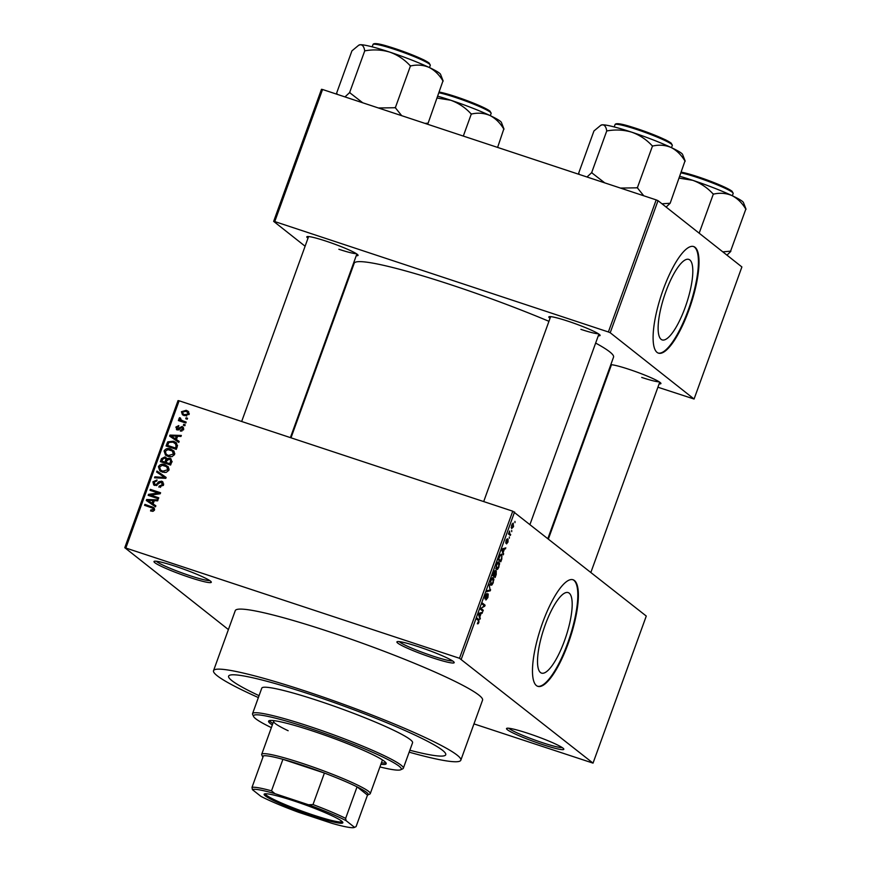 <?xml version="1.0" encoding="UTF-8"?>
<svg xmlns="http://www.w3.org/2000/svg" width="871" height="871" viewBox="0 0 871 871"><rect width="100%" height="100%" fill="white"/><g stroke="black" fill="none" stroke-linecap="round" stroke-linejoin="round"><path stroke-width="1.31" d="M432.539 657.812A30.474 2.929 19.9 0 1 397.132 641.698A30.474 2.929 19.9 0 1 418.559 646.761A30.474 2.929 19.9 0 1 454.161 662.341A30.474 2.929 19.9 0 1 432.539 657.812M399.256 641.622A28.863 2.776 -160.1 0 0 432.713 656.015A28.863 2.776 -160.1 0 0 452.572 660.926M542.154 744.444A30.474 2.929 19.9 0 1 506.748 728.33A30.474 2.929 19.9 0 1 528.174 733.393A30.474 2.929 19.9 0 1 563.777 748.973A30.474 2.929 19.9 0 1 542.154 744.444M508.882 728.254A28.863 2.776 -160.1 0 0 542.339 742.647A28.863 2.776 -160.1 0 0 562.187 747.558M189.638 577.429A30.474 2.929 19.9 0 1 154.221 561.316A30.474 2.929 19.9 0 1 175.659 566.379A30.474 2.929 19.9 0 1 211.261 581.959A30.474 2.929 19.9 0 1 189.638 577.429M156.355 561.251A28.863 2.776 -160.1 0 0 189.813 575.633A28.863 2.776 -160.1 0 0 209.671 580.543M564.571 640.544A42.396 11.704 108.3 0 0 568.175 592.596A42.396 11.704 108.3 0 0 545.126 625.171A42.396 11.704 108.3 0 0 541.533 673.109A42.396 11.704 108.3 0 0 564.571 640.544M568.306 643.223A56.125 15.493 108.3 0 0 573.064 579.759A56.125 15.493 108.3 0 0 542.557 622.874A56.125 15.493 108.3 0 0 537.799 686.337A56.125 15.493 108.3 0 0 568.306 643.223M537.516 686.228A56.125 15.493 108.3 0 0 567.729 643.027A56.125 15.493 108.3 0 0 572.77 579.672M550.037 318.307A27.262 2.624 19.9 0 1 549.035 316.728A27.262 2.624 19.9 0 1 568.208 321.257A27.262 2.624 19.9 0 1 600.065 335.204A27.262 2.624 19.9 0 1 598.29 335.771M308.007 238.219A27.262 2.624 19.9 0 1 307.006 236.64A27.262 2.624 19.9 0 1 326.179 241.18A27.262 2.624 19.9 0 1 358.035 255.116A27.262 2.624 19.9 0 1 356.261 255.682M610.821 364.688A27.262 2.624 19.9 0 1 629.047 369.348A27.262 2.624 19.9 0 1 660.904 383.284A27.262 2.624 19.9 0 1 659.129 383.85M310.686 694.514A115.462 11.105 -160.1 0 0 228.605 676.146A115.462 11.105 -160.1 0 0 259.057 695.668A115.462 11.105 -160.1 0 1 228.605 676.146A115.462 11.105 -160.1 0 1 310.686 694.514A115.462 11.105 -160.1 0 1 445.745 754.743A115.462 11.105 -160.1 0 0 310.686 694.514M409.152 752.163A131.499 12.64 -160.1 0 0 460.824 760.209A131.499 12.64 -160.1 0 0 307.006 691.607A131.499 12.64 -160.1 0 0 213.526 670.692A131.499 12.64 -160.1 0 0 258.371 697.573M460.824 760.209L482.556 700.164A131.499 12.64 -160.1 0 0 328.748 631.573A131.499 12.64 -160.1 0 0 235.257 610.647L213.526 670.692M547.957 538.343L613.543 357.143A137.912 13.261 -160.1 0 0 595.644 343.076M548.948 321.323A137.912 13.261 -160.1 0 0 452.234 285.198A137.912 13.261 -160.1 0 0 354.192 263.26L291.001 437.819M685.194 307.343A42.396 11.704 108.3 0 0 688.787 259.395A42.396 11.704 108.3 0 0 665.738 291.97A42.396 11.704 108.3 0 0 662.145 339.908A42.396 11.704 108.3 0 0 685.194 307.343M688.928 310.022A56.125 15.493 108.3 0 0 693.686 246.558A56.125 15.493 108.3 0 0 663.179 289.673A56.125 15.493 108.3 0 0 658.422 353.136A56.125 15.493 108.3 0 0 688.928 310.022M658.128 353.027A56.125 15.493 108.3 0 0 688.34 309.826A56.125 15.493 108.3 0 0 693.392 246.471M511.702 530.395L511.723 531.637L511.702 530.395M509.709 533.738L510.678 534.511L510.341 535.458L508.468 533.977L509.622 531.027L509.709 533.738L508.675 533.4M509.328 536.939L509.35 538.191L509.328 536.939M508.033 539.171L508 542.023L506.552 543.885L507.935 540.227L505.801 543.112L506.051 540.532L507.379 538.746L506.105 542.121L508.141 539.182M507.935 540.227L507.238 540.194M503.209 552.399L503.318 554.838L501.794 549.895L502.164 548.893L505.844 547.881L504.407 549.1L503.209 552.399L502.502 552.16M499.007 566.869L497.613 569.296L496.394 569.536L496.372 564.778C497.483 562.296 498.375 561.414 499.029 562.143L499.606 563.82L498.658 566.76M495.871 568.719L497.613 569.296L496.394 569.536M493.334 582.557L491.93 584.985L490.711 585.225L490.689 580.467C491.81 577.985 492.692 577.103 493.345 577.832L493.922 579.52L492.986 582.449M490.199 584.408L491.93 584.985L490.711 585.225M477.678 622.83L478.81 620.925L476.742 619.118L477.09 618.16L478.832 619.542L478.908 622.384L478.19 623.734L477.362 623.81L477.667 622.852M477.46 623.494L478.19 623.734L477.362 623.81M459.507 658.28L512.747 511.19L646.271 616.047L593.031 763.127L459.507 658.28L124.782 547.685L228.409 629.581M514.587 511.963L461.336 659.053M479.899 616.799L480.008 619.237L478.484 614.295L478.854 613.293L482.523 612.28L481.097 613.5L479.899 616.799L479.181 616.57M481.206 608.6L483.263 610.233L482.926 611.192L480.346 609.156L484.243 605.737L482.175 604.104L482.523 603.146L485.093 605.182L484.722 606.205L480.618 608.404M487.891 594.937L484.918 598.9L485.201 595.633L487.009 593.358L485.517 595.84L485.648 597.865L488.239 593.978L487.902 597.55L485.887 600.021L487.64 597.223L487.891 594.937L487.237 594.708L487.782 594.893M489.154 584.822L490.308 590.788L486.704 591.583L487.063 590.592L490.155 590.146L489.154 584.822M496.23 570.941L496.198 574.522L495.12 577.484L492.55 575.448L495.218 570.363L495.392 571.822L496.361 570.951M501.217 554.152L501.827 554.348L501.816 558.997L500.803 561.795L498.223 559.759L499.791 555.611L501.522 554.185M513.106 523.101L513.552 526.683L511.625 528.577L511.615 525.159L513.313 523.123M514.957 521.391L514.979 522.633L514.957 521.391M124.782 547.685L178.032 400.606L179.121 400.791L125.881 547.881M593.031 763.127L473.966 723.899M187.548 418.254L187.211 419.201L185.741 418.722L186.089 417.764L187.548 418.254M185.185 424.798L184.837 425.756L183.378 425.266L183.716 424.319L185.185 424.798M179.176 441.401L178.805 442.403L169.616 436.11L169.987 435.097L181.331 435.446L180.972 436.447L177.608 436.262L176.41 439.561L179.176 441.401M172.001 456.665L168.147 456.448L165.512 455.108L164.086 450.971C165.708 448.576 167.907 447.934 170.683 449.033L174.026 451.2L174.592 454.455L172.001 456.665M166.317 472.354L162.463 472.136L159.839 470.797L158.413 466.66C160.024 464.265 162.224 463.622 165.011 464.722L168.343 466.889L168.92 470.144L166.317 472.354M163.498 485.125L158.892 487.15L159.099 486.149L162.322 484.646L161.277 482.131L154.744 485.474L153.699 484.918L152.926 481.826L157.02 479.954L156.813 480.955L154.134 482.186L155.125 484.526L156.279 484.57L158.642 481.815L161.603 481.173L162.637 481.717L163.498 485.125M163.726 484.036L161.277 482.131M156.334 485.583L154.537 484.222L156.432 485.561M155.865 505.801L155.495 506.802L146.306 500.509L146.666 499.508L158.021 499.845L157.651 500.847L154.298 500.662L153.1 503.961L155.865 505.801M512.747 511.19L179.121 400.791M153.242 511.223L150.563 510.972L150.77 509.981L153.318 509.524L152.915 508.239L144.564 505.322L144.913 504.374L153.851 507.641L154.505 509.971L153.242 511.223M154.603 509.6L152.915 508.239M158.762 497.798L158.413 498.756L148.168 495.359L148.538 494.347L158.206 493.03L149.997 490.319L150.345 489.36L160.58 492.746L160.21 493.77L150.563 495.087L158.762 497.798M166.132 477.417L165.795 478.353L154.526 477.798L154.886 476.807L164.75 477.548L156.617 472.028L156.976 471.037L166.132 477.417M164.902 457.972L166.437 458.081L164.967 456.916L166.742 458.658L169.725 458.19L170.966 458.832L171.685 462.087L170.607 465.049L160.373 461.663L161.44 458.69L164.967 456.916L165.904 457.406M177.303 446.562L176.29 449.36L166.045 445.974L167.755 441.847L173.438 441.238L176.084 442.577L177.303 446.562M177.205 429.947L175.855 427.095L178.795 425.592L178.577 426.583L176.933 427.411L177.401 428.946L182.017 426.507L183.585 429.61L180.351 431.145L180.569 430.143L182.551 429.185L181.865 427.519L177.205 429.947L176.421 429.545M183.759 428.913L181.865 427.519M178.599 429.969L177.129 428.804L178.664 429.947M182.006 427.574L183.487 427.661L182.017 426.507L182.943 426.986M186.165 422.076L185.828 423.023L178.37 420.562L178.718 419.604L179.905 419.996L179.001 418.428L179.731 417.645L180.689 418.276L180.852 420.105L186.165 422.076M181.778 420.083L182.322 421.27L180.7 419.996L182.311 420.791M189.149 414.269L184.325 415.652L182.409 414.694L181.429 411.711L186.176 410.306L188.19 411.319L189.149 414.269M656.19 199.895L658.019 200.668L610.212 332.744L608.383 331.971L656.19 199.895L322.564 89.495L274.757 221.572L273.657 221.376L305.111 246.232M273.657 221.376L321.475 89.299L322.564 89.495M610.212 332.744L694.078 399.027L657.91 387.225M609.167 371.1L608.568 370.904M694.078 399.027L741.896 266.951L658.019 200.668M608.383 331.971L274.757 221.572M580.892 329.358A25.662 2.471 -160.1 0 0 598.333 333.735M338.863 249.269A25.662 2.471 -160.1 0 0 356.304 253.646M641.731 377.437A25.662 2.471 -160.1 0 0 659.173 381.814M409.849 750.247A115.462 11.105 -160.1 0 0 445.745 754.743A115.462 11.105 -160.1 0 1 409.849 750.247M152.207 511.321L150.77 509.981M152.24 511.135L152.871 511.299M154.341 510.33L153.318 509.524M154.45 509.459L153.024 508.326M146.252 505.888L144.913 504.374M146.382 505.528L154.396 508.25M147.82 501.544L148.124 500.716M147.678 500.302L146.666 499.508M153.274 500.825L154.221 500.847M155.811 505.953L153.1 503.961M154.025 501.413L152.98 500.585L147.58 500.292L153.525 504.298M150.835 502.534L149.366 501.369L152.022 503.242L152.98 500.585M153.492 504.407L152.022 503.242M147.58 500.292L149.366 501.369M149.856 495.926L148.538 494.347M150.008 495.512L150.933 495.381M159.306 493.901L158.206 493.03M151.685 490.874L150.345 489.36M151.815 490.525L160.362 493.356M158.544 498.397L150.563 495.087M160.558 487.379L159.099 486.149M163.356 485.463L162.322 484.646M154.559 485.408L154.2 483.841M153.993 482.676L152.926 481.826M157.15 485.256L156.279 484.57M159.545 482.523L158.642 481.815M161.473 482.207L163.073 482.327L161.603 481.173M156.247 477.885L154.886 476.807M165.762 478.353L164.75 477.548M158.13 473.073L158.446 472.191L156.976 471.037M158.446 472.191L166.1 477.526M160.656 471.353L159.676 468.914M159.491 467.509L158.413 466.66M163.726 465.43L166.481 465.887L165.011 464.722M166.481 465.887L168.092 466.595M169.126 469.099L166.655 466.693L162.169 465.31L159.611 467.052L160.602 470.068L162.823 471.189L167.722 469.752L166.655 466.693M160.602 470.068L164.967 472.539M164.292 472.343L162.823 471.189M168.734 470.558L167.722 469.752M162.06 462.218L162.344 461.445M162.485 459.518L161.44 458.69M167.613 459.355L166.742 458.658M169.464 459.169L171.195 459.355L169.725 458.19M172.197 461.804L170.858 460.313M171.859 461.532L169.388 459.148L166.851 460.628L166.165 462.512L170.738 464.7M167.352 460.454L166.263 459.093M167.025 460.193L164.793 457.928L162.518 459.442L161.908 461.107L163.378 462.261L166.601 462.849M161.908 461.107L164.967 462.12L165.882 459.289M166.437 463.274L164.967 462.12M166.894 459.42L164.793 457.928M166.165 462.512L169.758 463.699L170.727 460.639M170.803 464.526L169.758 463.699M171.62 460.694L169.388 459.148M171.533 462.501L170.498 461.674M166.339 455.653L165.359 453.225M165.163 451.82L164.086 450.971M169.41 449.741L172.153 450.198L170.683 449.033M172.153 450.198L173.775 450.906M174.799 453.41L172.338 450.993L167.853 449.621L165.294 451.363L166.285 454.379L168.506 455.489L173.394 454.063L172.338 450.993M166.285 454.379L170.64 456.85M169.976 456.654L168.506 455.489M174.418 454.869L173.394 454.063M167.744 446.529L168.016 445.756M168.734 442.62L167.755 441.847M172.012 441.891L174.908 442.392L173.438 441.238M174.908 442.392L176.769 443.208M177.575 445.321L173.079 442.185L168.898 442.424L167.591 445.408L175.441 448.01L176.062 446.29L175.441 443.393M167.591 445.408L176.421 449.011M176.486 448.837L175.441 448.01M177.107 447.117L176.062 446.29M171.141 437.144L171.435 436.317M170.988 435.892L169.987 435.097M176.595 436.415L177.542 436.447M179.121 441.543L176.41 439.561M177.336 437.013L176.29 436.186L170.89 435.881L176.846 439.899M174.146 438.124L172.676 436.97L175.332 438.842L176.29 436.186M176.802 440.007L175.332 438.842M170.89 435.881L172.676 436.97M181.865 431.178L180.569 430.143M183.465 429.915L182.551 429.185M177.325 429.991L177.183 428.848M176.824 427.857L175.855 427.095M179.165 429.664L178.13 428.848M184.99 425.32L183.716 424.319M180.068 421.118L178.718 419.604M180.188 420.769L181.386 421.161L179.905 419.996M181.386 421.161L180.471 419.582M180.308 419.452L179.001 418.428M180.624 418.352L179.731 417.645M183.781 421.956L185.948 422.675M187.363 418.777L186.089 417.764M183.258 415.227L182.758 413.518M182.398 412.484L181.429 411.711M185.371 411.134L187.646 411.471L186.176 410.306M187.646 411.471L188.789 411.939M189.29 413.638L185.904 411.286L182.485 412.092L183.182 413.965L184.663 414.694L188.092 413.888L187.374 412.027M183.182 413.965L186.666 416.011M186.133 415.859L184.663 414.694M188.996 414.607L188.092 413.888M479.627 617.985L480.367 618.236M480.683 612.792L482.164 613.282M479.736 613.053L481.097 613.5M479.29 614.763L479.714 616.243L480.683 613.587L478.549 614.512M479.017 616.015L479.714 616.243M479.366 613.151L480.683 613.587M480.596 609.352L483.263 610.233M482.425 604.3L485.093 605.182M483.928 605.944L484.722 606.205M489.97 589.634L490.645 589.852M488.871 590.309L490.308 590.788M493.367 579.324L493.922 579.52M490.645 580.587L491.266 584.397L490.112 584.016M490.112 583.962L491.059 584.278L493.03 582.329L492.986 578.78L492.257 578.725L490.994 580.696M491.658 578.529L492.986 578.78M492.844 574.62L493.966 575.339L494.946 572.53L494.216 571.104M492.736 574.936L493.966 575.339M494.913 571.354L493.193 574.729M494.205 571.126L494.782 571.311M492.692 575.056L495.164 576.297L496.23 573.249L495.436 571.724M492.561 575.426L495.164 576.297M494.597 573.575L494.26 575.579M496.143 571.975L494.946 573.695M495.436 571.746L495.991 571.931M499.039 563.635L499.606 563.82M496.328 564.898L496.949 568.698L495.795 568.317M495.795 568.273L496.742 568.589L498.702 566.64L498.669 563.091L497.94 563.036L496.677 565.007M497.341 562.84L498.669 563.091M498.528 558.932L500.847 560.597L501.968 556.188L500.248 554.838M498.234 559.737L500.847 560.597M499.137 557.233L498.876 559.04M499.66 555.905L499.486 557.353M501.478 555.306L500.03 556.036M502.937 553.586L503.688 553.836M503.993 548.382L505.474 548.882M503.046 548.643L504.407 549.1M502.6 550.363L503.035 551.844L503.993 549.187L501.87 550.113M502.327 551.604L503.035 551.844M502.676 548.752L503.993 549.187M506.476 539.53L507.074 539.726M508.533 533.792L510.678 534.511M511.571 525.289L512.148 527.728L511.168 527.401M511.168 527.358L511.963 527.63L513.302 526.454L513.204 524.211L512.235 523.852M513.204 524.211L511.876 525.387M380.888 764.292A62.538 6.01 -160.1 0 0 386.201 763.747A62.538 6.01 -160.1 0 0 313.048 731.128A62.538 6.01 -160.1 0 0 268.584 721.177A62.538 6.01 -160.1 0 0 272.318 724.988M381.433 762.789A62.538 6.01 -160.1 0 0 385.951 762.811M379.93 766.937A78.575 7.556 -160.1 0 0 400.682 769.768A78.575 7.556 -160.1 0 0 309.368 728.221A78.575 7.556 -160.1 0 0 253.603 716.528A78.575 7.556 -160.1 0 0 271.371 727.633M253.603 716.528L252.644 714.492A80.186 7.708 19.9 0 1 252.546 713.665A80.186 7.708 19.9 0 1 309.543 726.425A80.186 7.708 19.9 0 1 403.327 768.255A80.186 7.708 19.9 0 1 402.729 768.821L400.682 769.768M403.327 768.255L412.571 742.734A80.186 7.708 -160.1 0 0 318.786 700.915A80.186 7.708 -160.1 0 0 261.779 688.155L252.546 713.665M381.836 759.545A57.736 5.553 19.9 0 1 382.217 760.612L370.273 793.633A57.736 5.553 19.9 0 1 369.837 794.047L367.791 794.983A56.125 5.4 -160.1 0 0 366.658 792.425A56.125 5.4 -160.1 0 0 357.056 786.851A56.125 5.4 -160.1 0 0 324.415 773.045L282.923 759.316A56.125 5.4 -160.1 0 0 263.401 755.865A56.125 5.4 -160.1 0 0 262.737 756.953A56.125 5.4 -160.1 0 0 262.9 757.237M288.149 730.725A57.736 5.553 19.9 0 1 273.657 721.308A57.736 5.553 19.9 0 1 274.637 720.731M269.379 720.611A62.538 6.01 -160.1 0 0 272.863 723.485M685.205 161.146L682.57 154.417A43.387 4.17 -160.1 0 0 681.416 153.198A43.387 4.17 -160.1 0 0 671.138 147.504C676.669 150.367 681.285 154.875 684.976 161.037L670.158 203.248L661.982 203.792M666.119 207.069L670.158 203.248M652.956 145.98C659.314 144.564 665.379 145.076 671.138 147.504A43.387 4.17 -160.1 0 0 631.878 132.229C639.673 135.07 646.38 139.523 652.02 145.609L652.956 145.98M643.734 195.768L637.354 187.82L652.564 145.795M637.354 187.82L620.457 188.071M607.403 130.846C615.786 129.398 623.941 129.855 631.878 132.229A43.387 4.17 -160.1 0 0 602.569 124.814C604.703 124.989 606.074 126.937 606.695 130.672L607.403 130.846M604.757 182.866L591.638 172.698L606.847 130.672M591.638 172.698L587 176.998M579.226 174.418L578.736 172.991L593.946 130.966L600.772 125.293L602.569 124.814A43.387 4.17 -160.1 0 0 601.36 125.01L600.772 125.293M592.182 172.872A49.799 4.791 -160.1 0 0 591.485 172.698M637.746 188.005A49.799 4.791 -160.1 0 0 636.799 187.635M265.296 795.865A41.852 4.028 19.9 0 1 264.446 793.96A41.852 4.028 19.9 0 1 301.235 803.421A41.852 4.028 19.9 0 1 341.682 821.135A41.852 4.028 19.9 0 1 342.793 822.311A41.852 4.028 19.9 0 1 309.532 814.897A41.852 4.028 19.9 0 1 265.296 795.865M265.339 793.775A40.893 3.93 -160.1 0 0 266.504 795.256A40.893 3.93 -160.1 0 0 307.419 813.057A40.893 3.93 -160.1 0 0 342.227 821.603M262.737 756.953L261.768 754.928A57.736 5.553 19.9 0 1 261.703 754.33A57.736 5.553 19.9 0 1 310.25 766.055A57.736 5.553 19.9 0 1 368.662 791.412A57.736 5.553 19.9 0 1 370.273 793.633M345.645 818.37L346.092 820.656A54.525 5.248 -160.1 0 0 308.53 804.76L313.005 804.564A56.125 5.4 19.9 0 1 345.645 818.37L357.056 786.851L367.486 795.103A56.125 5.4 -160.1 0 0 367.791 794.983M313.005 804.564L324.415 773.045A56.125 5.4 -160.1 0 0 282.923 759.316L271.512 790.835L274.909 793.633A54.525 5.248 -160.1 0 0 252.438 789.67L260.886 796.344A54.525 5.248 -160.1 0 0 298.448 812.24L332.069 823.367A54.525 5.248 -160.1 0 0 354.345 827.45A54.525 5.248 -160.1 0 0 354.541 827.341L346.092 820.656M252.438 789.67L251.991 787.384A56.125 5.4 19.9 0 1 271.512 790.835M263.401 755.865L251.991 787.384M354.541 827.341L356.076 826.612L354.541 827.341M367.486 795.103L356.076 826.612M308.53 804.76L274.909 793.633M726.958 255.149L730.845 251.338A49.799 4.791 -160.1 0 0 730.736 251.24A49.799 4.791 -160.1 0 0 730.606 251.142L722.832 251.882M746.044 209.225L743.42 202.497A43.387 4.17 -160.1 0 0 731.988 195.594C737.519 198.446 742.125 202.954 745.826 209.127L730.606 251.142M713.795 194.059C720.165 192.654 726.218 193.155 731.988 195.594A43.387 4.17 -160.1 0 0 692.728 180.308C700.513 183.15 707.23 187.613 712.859 193.7L713.795 194.059M699.173 233.188L713.403 193.874M679.249 178.141L692.728 180.308A43.387 4.17 19.9 0 0 679.903 176.334M443.176 81.057L440.552 74.329A43.387 4.17 -160.1 0 0 439.398 73.11A43.387 4.17 -160.1 0 0 429.12 67.415C434.651 70.279 439.256 74.786 442.958 80.949L428.129 123.159L425.037 123.399M427.117 124.085L428.129 123.159M410.927 65.891C417.296 64.476 423.35 64.987 429.12 67.415A43.387 4.17 -160.1 0 0 389.86 52.14C397.644 54.982 404.362 59.435 409.991 65.521L410.927 65.891M401.705 115.68L395.325 107.732L410.535 65.706M395.325 107.732L378.439 107.982M365.374 50.758C373.757 49.309 381.923 49.767 389.86 52.14A43.387 4.17 -160.1 0 0 360.55 44.726C362.674 44.9 364.045 46.849 364.666 50.583L365.374 50.758M362.728 102.778L349.609 92.609L364.829 50.583M349.609 92.609L344.97 96.91M337.197 94.329L336.707 92.903L351.917 50.877L358.754 45.205L360.55 44.726A43.387 4.17 -160.1 0 0 359.342 44.922L358.754 45.205M350.164 92.783A49.799 4.791 -160.1 0 0 349.456 92.609M395.717 107.917A49.799 4.791 -160.1 0 0 394.781 107.547M504.015 129.137L501.391 122.408A43.387 4.17 -160.1 0 0 489.959 115.505C495.49 118.358 500.106 122.865 503.797 129.039L497.602 147.417M471.777 113.97C478.135 112.566 484.2 113.067 489.959 115.505A43.387 4.17 -160.1 0 0 450.699 100.219C458.494 103.061 465.201 107.525 470.83 113.611L471.777 113.97M463.318 136.072L471.385 113.785M437.22 98.064L450.699 100.219A43.387 4.17 19.9 0 0 437.873 96.246M153.329 507.837L151.859 506.672M158.38 483.982L157.509 483.296M164.107 478.266L162.997 477.395M166.666 461.151L165.621 460.324M168.059 444.112L167.014 443.295M180.025 428.75L178.947 427.89M476.829 618.878L478.832 619.542M478.767 613.511L479.681 613.815M502.088 549.111L503.003 549.416M615.035 124.618C615.601 122.865 621.077 123.617 631.442 126.894L661.383 137.956C665.009 139.774 664.867 139.131 671.203 143.149L672.325 145.359A30.474 2.929 -160.1 0 0 671.487 144.194A30.474 2.929 -160.1 0 0 640.653 130.813A30.474 2.929 -160.1 0 0 615.035 124.618L614.197 126.926M616.265 124.259A29.505 2.842 19.9 0 1 640.098 129.703A29.505 2.842 19.9 0 1 670.931 142.996M681.416 172.142L705.815 179.502L722.222 186.035L732.043 191.228L733.175 193.449A30.474 2.929 -160.1 0 0 732.326 192.273A30.474 2.929 -160.1 0 0 709.811 181.908A30.474 2.929 -160.1 0 0 681.144 172.894M681.416 172.164A29.505 2.842 19.9 0 1 709.266 180.776A29.505 2.842 19.9 0 1 731.771 191.087M373.006 44.53C373.583 42.777 379.048 43.528 389.413 46.805L419.354 57.867C422.979 59.685 422.849 59.043 429.174 63.06L430.307 65.271A30.474 2.929 -160.1 0 0 429.457 64.106A30.474 2.929 -160.1 0 0 398.624 50.725A30.474 2.929 -160.1 0 0 373.006 44.53L372.167 46.838M374.236 44.171A29.505 2.842 19.9 0 1 398.08 49.614A29.505 2.842 19.9 0 1 428.902 62.908M439.398 92.054L463.797 99.414L480.204 105.946L490.014 111.14L491.146 113.361A30.474 2.929 -160.1 0 0 490.297 112.185A30.474 2.929 -160.1 0 0 467.781 101.82A30.474 2.929 -160.1 0 0 439.126 92.805M439.387 92.076A29.505 2.842 19.9 0 1 467.237 100.688A29.505 2.842 19.9 0 1 489.752 110.998M492.779 578.671L491.799 578.344M498.462 562.982L497.483 562.655M672.325 145.359L671.497 147.667M530.069 524.211L598.889 334.105M483.688 501.576L550.635 316.641M659.728 382.184L590.919 572.291M611.475 364.72L548.48 538.757M308.606 236.553L241.67 421.488M356.86 254.016L290.402 437.612M261.703 754.33L273.657 721.308M354.345 827.45L355.216 827.047M733.175 193.449L732.337 195.757M430.307 65.271L429.468 67.579M491.146 113.361L490.308 115.669"/></g></svg>
